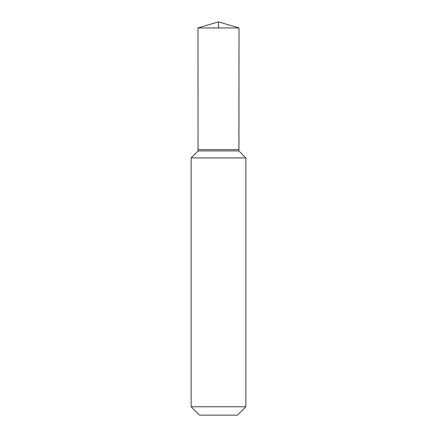 <?xml version="1.0" encoding="UTF-8"?>
<svg xmlns="http://www.w3.org/2000/svg" width="437" height="437" viewBox="0 0 437 437"><rect width="100%" height="100%" fill="white"/><g stroke="black" fill="none" stroke-linecap="round" stroke-linejoin="round"><path stroke-width="0.66" d="M191.138 157.932L245.862 157.932L245.862 406.771L191.138 406.771L191.138 157.932L245.862 157.932L191.138 157.932L198.125 150.929L238.875 150.929L238.946 149.607L198.054 149.607L197.977 27.957L239.023 27.957L238.946 149.607M191.138 406.771L199.518 415.15L237.482 415.15L245.862 406.771M239.023 27.957L218.5 21.85L197.977 27.957M218.5 27.957L218.5 21.85L239.023 27.957L238.875 150.929L245.862 157.915L218.5 157.932M198.125 150.929L198.054 149.607M238.875 150.929L245.862 157.915"/></g></svg>
